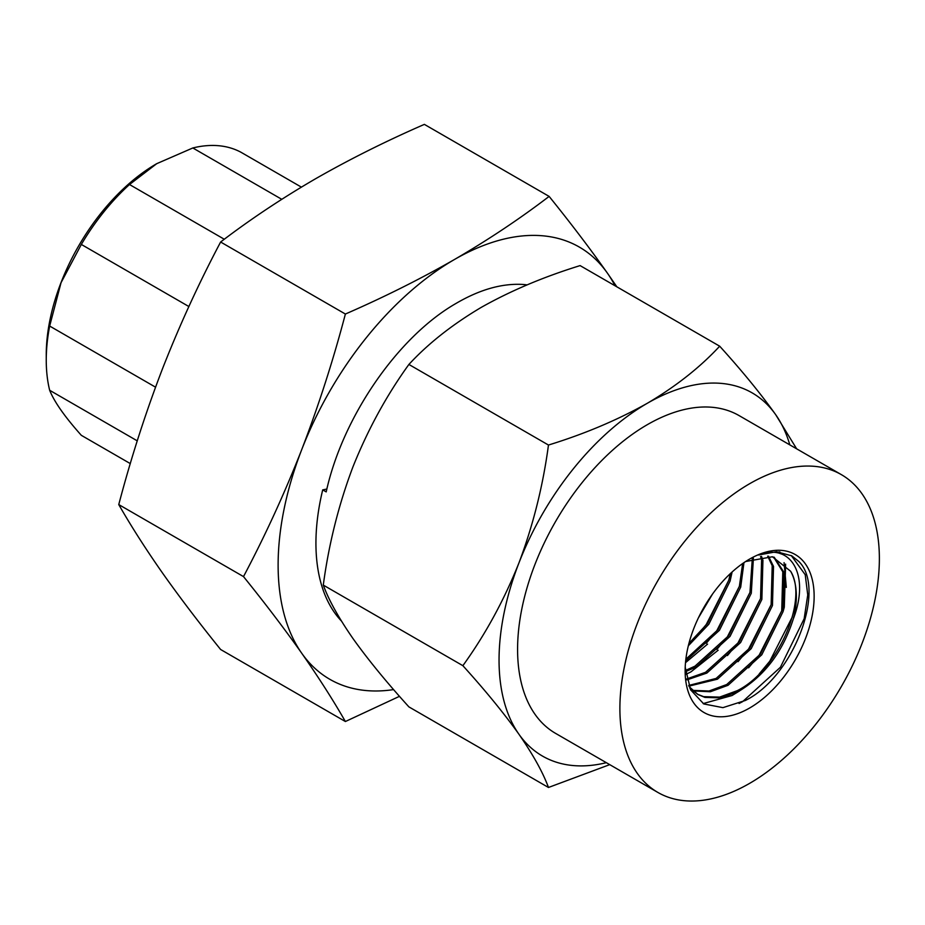 <?xml version="1.0" encoding="UTF-8"?>
<svg xmlns="http://www.w3.org/2000/svg" width="925" height="925" viewBox="0 0 925 925"><rect width="100%" height="100%" fill="white"/><g stroke="black" fill="none" stroke-linecap="round" stroke-linejoin="round"><path stroke-width="1.39" d="M685.205 667.214L690.593 689.819L703.786 703.948L722.911 707.648L745.284 700.491C793.777 676.846 826.673 588.635 798.83 561.487L791.8 555.856L776.595 551.728L758.65 554.988C790.551 542.327 810.381 574.679 793.338 618.86A78.637 45.406 120 0 0 790.621 571.245L772.41 556.769L745.619 561.521M749.632 708.018A91.217 52.667 120 0 0 814.139 596.301A91.217 52.667 120 0 0 749.632 559.07A91.217 52.667 120 0 0 685.136 670.787A91.217 52.667 120 0 0 749.632 708.018M712.528 594.047L698.398 617.877M732.103 571.985L730.103 581.05L708.839 624.202L688.327 645.8M730.334 573.616L728.773 580.276L707.521 623.438L688.928 643.442M743.954 562.643L740.694 587.155L719.43 630.318L685.679 660.843M742.648 563.545L739.364 586.392L718.112 629.543L685.853 659.236M753.401 558.307L751.285 593.272L730.022 636.423L696.282 666.948L685.529 671.643M752.303 558.677L749.955 592.509L728.703 635.66L694.952 666.185L685.425 670.475M761.506 556.434L762.928 560.319L761.876 599.388L740.613 642.54L706.873 673.065L686.963 679.875M760.547 556.561L761.61 559.556L760.547 598.625L739.295 641.777L705.544 672.302L686.743 678.95M768.525 556.214L773.52 566.435L772.468 605.505L751.204 648.656L717.465 679.181L688.952 686.13M767.704 556.168L772.202 565.672L771.138 604.742L749.886 647.893L716.135 678.418L688.686 685.46M774.213 557.22L784.111 572.552L783.059 611.622L761.795 654.773L728.056 685.286L710.342 691.761L693.033 690.906M773.624 557.058L782.793 571.789L781.729 610.858L760.477 654.01L726.726 684.523L709.013 690.998L692.467 690.374M793.338 618.86C783.082 651.362 764.859 675.539 738.647 691.403L720.933 697.878L704.908 697.404L698.005 694.536L689.16 686.674M790.621 571.245C808.519 599.585 778.087 670.463 737.317 690.64L719.604 697.115L703.578 696.641L697.346 694.143M692.305 690.663L690.721 690.062M691.715 690.143L690.559 689.749M698.005 694.536L689.888 688.339M137.247 440.843L49.661 390.281A162.511 93.83 -60 0 1 46.25 360.137L46.25 354.795A155.955 90.049 -60 0 1 61.027 282.588A155.955 90.049 -60 0 1 156.533 163.783A155.955 90.049 -60 0 1 156.626 163.725M188.862 306.533L81.331 244.443L61.05 282.68L49.661 326.051L155.539 387.17M81.331 244.443A162.511 93.83 -60 0 1 129.5 184.526L224.301 239.251M281.755 199.303L192.828 147.965L156.718 163.679L129.5 184.526M192.828 147.965A162.511 93.83 -60 0 1 240.997 152.267L301.377 187.116M841.368 474.641L739.063 415.579A183.485 105.936 120 0 0 647.327 424.667A183.485 105.936 120 0 0 527.458 586.346A183.485 105.936 120 0 0 555.578 733.375L657.895 792.447A183.485 105.936 120 0 0 749.632 783.359A183.485 105.936 120 0 0 869.5 621.669A183.485 105.936 120 0 0 841.368 474.641A183.485 105.936 120 0 0 749.632 483.729A183.485 105.936 120 0 0 629.763 645.419A183.485 105.936 120 0 0 657.895 792.447M341.383 620.987A196.065 113.197 -60 0 1 322.709 489.88L326.201 491.892C342.62 416.84 397.854 336.954 455.586 303.689C479.555 289.56 502.102 283.154 523.226 284.472A196.065 113.197 -60 0 1 527.088 284.888M326.872 489.036L322.709 489.88M609.737 764.64L548.467 787.476L408.896 706.885C386.43 682.107 367.745 659.259 352.841 638.343C338.608 617.784 328.757 600.036 323.288 585.097C328.78 544.178 338.631 504.853 352.841 467.125C367.792 429.72 386.477 395.495 408.896 364.45C428.159 343.58 452.279 324.559 481.254 307.377C510.577 290.832 543.53 276.91 580.102 265.602L719.685 346.193C742.151 370.971 760.824 393.819 775.728 414.735A209.698 121.071 120 0 0 647.327 403.265A209.698 121.071 120 0 0 518.913 563.001A209.698 121.071 120 0 0 518.913 734.219C503.963 713.256 485.278 690.408 462.87 665.676C485.324 634.562 504.009 600.337 518.913 563.001C533.147 525.18 543.01 485.868 548.467 445.041C584.623 433.917 617.565 419.996 647.327 403.265C675.99 386.338 700.109 367.306 719.685 346.193M789.823 444.879A209.698 121.071 120 0 0 775.728 414.735L796.645 448.822M548.467 787.476C542.975 772.491 533.124 754.731 518.913 734.219A209.698 121.071 120 0 0 606.337 762.686M323.288 585.097L462.87 665.676M408.896 364.45L548.467 445.041M549.126 196.401L424.367 124.378C385.679 141.248 349.28 159.447 315.182 178.976C281.373 198.655 249.854 219.676 220.624 242.015L345.383 314.038C384.072 297.168 420.47 278.968 454.568 259.439C488.377 239.76 519.896 218.739 549.126 196.401C570.841 223.295 590.254 248.86 607.378 273.095L616.848 286.819M220.624 242.015C198.944 282.957 179.531 325.311 162.372 369.075C145.549 412.897 131.003 458.06 118.758 504.576L243.506 576.599C265.221 535.552 284.646 493.198 301.758 449.538C318.616 405.613 333.162 360.449 345.383 314.038M118.758 504.576C131.003 525.99 145.537 548.745 162.372 572.818C179.496 597.053 198.91 622.618 220.624 649.5L345.383 721.523C333.139 700.109 318.593 677.354 301.758 653.281C284.634 629.046 265.221 603.482 243.506 576.599M399.496 696.317L345.383 721.523M393.611 689.587A249.53 144.069 -60 0 1 301.758 653.281A249.53 144.069 -60 0 1 301.758 449.538A249.53 144.069 -60 0 1 454.568 259.439A249.53 144.069 -60 0 1 607.378 273.095A249.53 144.069 -60 0 1 614.998 285.756M49.661 390.281C54.309 401.878 64.866 416.886 81.331 435.328L130.298 463.598M46.25 360.137A162.511 93.83 -60 0 1 49.661 326.051M779.844 551.959L781.186 553.959M785.626 564.123L784.296 607.239L783.082 611.518M718.17 650.217L690.987 671.839L685.888 674.394M707.579 644.101L685.494 662.693M791.268 555.555L805.224 574.726L807.745 594.948L804.16 618.709L780.399 667.272L742.613 701.647L739.052 703.486M792.343 616.871L769.808 661.155L759.205 673.909M739.595 690.882L732.022 695.531L703.162 703.59M779 551.878L780.11 553.613M784.076 562.643L786.319 587.421M781.752 610.754L759.217 655.039L748.614 667.792M771.161 604.638L748.626 648.922L738.023 661.676M760.57 598.521L738.034 642.817L727.432 655.571M749.978 592.405L727.443 636.701L716.84 649.454M739.387 586.3L716.852 630.584L706.249 643.337M728.796 580.183L706.261 624.468L695.658 637.221"/></g></svg>
